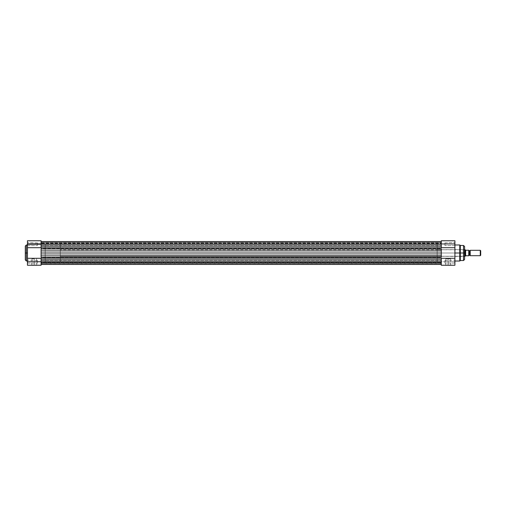 <?xml version="1.0" encoding="UTF-8"?>
<svg xmlns="http://www.w3.org/2000/svg" width="506" height="506" viewBox="0 0 506 506"><rect width="100%" height="100%" fill="white"/><g stroke="black" fill="none" stroke-linecap="round" stroke-linejoin="round"><path stroke-width="0.38" stroke-dasharray="2.53 1.9" d="M27.722 261.747L27.45 263.36L27.45 261.747L37.412 261.747L37.412 263.095L37.412 261.747L27.722 261.747L27.722 263.095L27.722 261.747L37.412 261.747L37.412 263.095L37.412 261.747L27.722 261.747L27.722 263.095L27.722 261.747L37.412 261.747L27.722 261.747L27.722 260.4L27.722 261.747L37.412 261.747L37.412 260.4L37.412 263.095L37.412 261.747L27.722 261.747L27.722 260.4L27.45 263.36L27.45 240.755L27.45 243.607L27.45 240.767L27.45 243.607L41.075 243.607L41.075 240.755L41.075 258.307L41.075 247.693L27.45 247.693L27.45 240.755L41.075 240.755L41.075 265.245L27.45 265.245L27.45 260.135L27.45 263.36L27.45 260.135L27.45 263.36L27.45 260.135L27.722 261.747M27.722 244.253L27.45 245.865L27.45 244.253L37.412 244.253L37.412 245.6L37.412 244.253L27.722 244.253L27.722 245.6L27.722 244.253L37.412 244.253L37.412 245.6L37.412 244.253L27.722 244.253L27.722 245.6L27.722 244.253L37.412 244.253L27.722 244.253L27.722 242.905L27.722 244.253L37.412 244.253L37.412 242.905L37.412 245.6L37.412 244.253L27.722 244.253L27.722 242.905L27.45 245.865L27.45 242.64L27.45 245.865L27.45 242.64L27.45 245.865L27.45 242.64L27.722 244.253M34.263 264.98L31.973 264.98L34.263 264.98L34.263 258.787L31.973 258.787L34.263 258.787L34.263 264.98L31.973 264.98L34.263 264.98L34.263 258.787L34.263 264.98L36.552 264.98L31.707 265.245L36.818 265.245L34.263 264.98M26.375 261.02L26.375 253L27.45 253L27.45 261.02L27.45 244.98L27.45 253L26.375 253L26.375 244.98L26.375 253L25.3 253L25.3 246.055M41.075 249.926L41.075 253L45.217 253L41.075 253L41.075 244.385L41.075 261.615L41.075 244.385L41.075 261.615L41.075 253L45.217 253L45.217 244.385L45.217 253L41.075 253L41.075 244.385L41.075 253L441.295 253L41.075 253L441.295 253L441.295 244.385L441.295 253L441.295 250.9L41.075 250.9L41.075 248.977L441.295 248.977L441.295 248.535L41.075 248.535L41.075 248.977L41.075 247.769L441.295 247.769L441.295 250.9L41.075 250.9L41.075 253L441.295 253L441.295 255.1L41.075 255.1L41.075 253L441.295 253L41.075 253L41.075 261.615L41.075 253L41.075 255.1L441.295 255.1L441.295 258.231L441.295 257.465L41.075 257.465L41.075 258.231L441.295 258.231L441.295 259.844L41.075 259.844L41.075 261.747L41.075 260.375L41.075 261.747L441.295 261.747L41.075 261.747L41.075 260.375L41.075 261.747L441.295 261.747L441.295 260.375L441.295 261.747L41.075 261.747L41.075 264.442L41.075 262.032L441.295 261.722L41.075 261.817L41.075 262.924L441.295 262.924L441.295 262.462L41.075 262.462L441.295 262.462L441.295 261.817L41.075 261.817L441.295 262.032L441.295 263.651L41.075 263.651L441.295 263.651L441.295 264.442L441.295 259.844L441.295 264.442L441.295 263.651L41.075 263.651L41.075 264.442L41.075 255.1L41.075 257.465L441.295 257.465L441.295 257.023L41.075 257.023L41.075 256.074M25.3 259.945L25.3 253L26.375 253L26.375 244.98M27.45 252.216L27.45 244.98L27.45 252.216M27.45 265.245L41.075 265.245L41.075 258.307L27.45 258.307L41.075 258.307L41.075 247.693L27.45 247.693L27.45 265.245M45.217 253L45.217 261.615L45.217 244.385L45.217 261.615L60.29 261.615L60.29 244.385L45.217 244.385L45.217 253M37.412 244.253L37.412 242.905L37.412 244.253M37.412 261.747L37.412 260.4L37.412 261.747M41.075 240.755L41.075 243.607L27.45 243.607L27.45 240.755M41.075 243.607L27.45 243.607L41.075 243.607M25.3 253L25.3 259.945L25.3 253M26.375 253L26.375 261.02L26.375 253M34.263 258.787L31.973 258.787L34.263 258.787M34.263 265.245L36.818 265.245L34.263 265.245M27.45 244.253L27.45 242.64L27.45 244.253M27.45 261.747L27.45 260.135L27.45 261.747M41.075 244.253L41.075 242.88L41.075 244.253L441.295 244.253L41.075 244.253L41.075 242.88L41.075 244.253L441.295 244.253L441.295 242.88L441.295 244.253L41.075 244.253L41.075 248.535L441.295 248.535L441.295 241.558L441.295 242.349L41.075 242.349L41.075 244.253L441.295 244.253L41.075 244.253L41.075 245.625L41.075 244.253L441.295 244.253L441.295 245.625L441.295 244.253L41.075 244.253L41.075 241.564L41.075 243.968L441.295 243.968L441.295 242.349L41.075 242.349L41.075 244.278L441.295 244.278L41.075 243.968L441.295 244.278L441.295 243.538L41.075 243.538L41.075 244.183L441.295 244.183L41.075 244.183L41.075 243.076L441.295 243.076L441.295 243.538L41.075 243.538L41.075 243.076L441.295 243.076L441.295 243.538L41.075 243.538L441.295 243.538L441.295 244.183L41.075 244.183L441.295 243.968L441.295 242.349L41.075 242.349L441.295 242.349L441.295 241.558L441.295 246.156L41.075 246.156L41.075 241.558L41.075 244.253M441.295 248.977L441.295 246.156L41.075 246.156L41.075 248.977L441.295 248.977L441.295 241.558L441.295 247.769L41.075 247.769L41.075 248.977M441.295 257.023L41.075 257.023L41.075 258.231L441.295 258.231L441.295 259.844L441.295 256.074L441.295 260.255L441.295 259.844L41.075 259.844L41.075 257.023M441.295 263.651L41.075 263.651L41.075 262.032L441.295 262.032L441.295 264.436L441.295 261.747L41.075 261.747L441.295 261.747L441.295 263.12L441.295 261.747L41.075 261.747L41.075 263.12L41.075 261.747L441.295 261.747L441.295 263.12L441.295 260.255L441.295 264.442L441.295 262.032L41.075 261.722L441.295 261.722L441.295 263.651M41.075 261.817L441.295 261.817L441.295 262.462L41.075 262.462L41.075 261.728L41.075 264.436L41.075 258.231L41.075 261.817M441.295 249.926L441.295 256.074M441.295 262.462L41.075 262.462L41.075 262.924L441.295 262.924L441.295 261.728L441.295 262.462M41.075 262.924L41.075 262.19L41.075 262.924M41.075 253L41.075 261.615L41.075 253M41.075 261.747L41.075 263.12L41.075 261.747M441.295 244.253L441.295 242.88L441.295 245.625L441.295 242.88L441.295 244.253L454.913 244.253L454.913 247.693L441.295 247.693L441.295 240.755L441.295 261.615L441.295 248.212L441.295 253L437.152 253L437.152 256.232L437.152 253L464.337 253L464.337 256.232L464.603 253L437.152 253L441.295 253L441.295 244.385L441.295 258.307L441.295 247.693L441.295 258.307L454.913 258.307L454.913 265.245L441.295 265.245L441.295 260.375L441.295 263.12L441.295 260.375L441.295 261.747L454.913 261.747L454.913 265.245L441.295 265.245L441.295 258.307L454.913 258.307L454.913 263.36L454.913 260.135L454.913 263.36L454.913 261.747L441.295 261.747L441.295 247.693L454.913 247.693L454.913 258.307L454.913 242.64L454.913 245.865L454.913 242.64L454.913 245.865L454.913 244.253L441.295 244.253M448.107 264.98L450.397 264.98L448.107 264.98L448.107 258.787L450.397 258.787L448.107 258.787L448.107 264.98L450.397 264.98L448.107 264.98L448.107 258.787L448.107 264.98L445.818 264.98L450.663 265.245L445.552 265.245L448.107 264.98M464.603 246.542L464.603 256.498L464.603 246.542L464.603 253L463.528 253L463.528 245.467L463.528 253L460.296 253L460.296 245.467L460.296 253L459.764 253L459.764 244.98L459.764 253L454.913 253L454.913 244.98L454.913 261.02L454.913 244.98L454.913 253L459.764 253L459.764 261.02M444.957 261.747L444.957 263.095L444.957 261.747L454.647 261.747L444.957 261.747L444.957 263.095L444.957 261.747L454.647 261.747L454.647 263.095L454.647 261.747L444.957 261.747L454.647 261.747L454.647 263.095L454.647 261.747L444.957 261.747L444.957 260.4L444.957 263.095L444.957 261.747L454.647 261.747L454.647 260.4L454.647 261.747L444.957 261.747L444.957 260.4L444.957 261.747M444.957 244.253L444.957 245.6L444.957 244.253L454.647 244.253L444.957 244.253L444.957 245.6L444.957 244.253L454.647 244.253L454.647 245.6L454.647 244.253L444.957 244.253L454.647 244.253L454.647 245.6L454.647 244.253L444.957 244.253L444.957 242.905L444.957 245.6L444.957 244.253L454.647 244.253L454.647 242.905L454.647 244.253L444.957 244.253L444.957 242.905L444.957 244.253M463.528 245.467L463.528 253L464.603 253L464.603 253.683L464.337 249.768L464.337 256.232L464.337 253L437.152 253L437.152 244.385L437.152 261.615L437.152 244.385L437.152 256.232L437.152 249.768L437.152 253L441.295 253L441.295 261.615L441.295 248.212L441.295 261.615L441.295 253L437.152 253L437.152 261.615L437.152 253L464.337 253L464.337 249.768L464.603 259.458M460.296 260.533L460.296 245.467M459.764 244.98L459.764 261.02L459.764 253L463.528 253L463.528 260.533M454.913 240.755L454.913 244.253L454.913 240.755L454.913 243.607L441.295 243.607L454.913 243.607L454.913 240.755L441.295 240.755M454.913 253L454.913 261.02L454.913 253M464.603 252.317L464.603 249.502L464.603 252.317M464.603 253.683L464.603 256.498L464.603 253.683M437.152 253L437.152 249.768L437.152 253M454.647 261.747L454.913 260.135L454.647 261.747M441.295 243.607L454.913 243.607L441.295 243.607M448.107 258.787L445.818 258.787L448.107 258.787M464.603 253L464.603 259.458L464.603 253M463.528 253L463.528 260.533L463.528 253M460.296 253L460.296 260.533L460.296 253M454.647 244.253L454.647 242.905L454.647 244.253M454.913 261.747L454.913 260.135L454.913 261.747M448.107 265.245L445.552 265.245L448.107 265.245M470.2 255.694L470.2 250.306L470.2 255.694M469.53 250.767L469.53 255.233L469.53 250.767M465.628 250.23L465.356 256.004L465.558 250.166L465.09 249.768L465.09 256.232L465.09 249.768L465.792 250.255L468.86 250.255L468.809 255.745M464.603 249.768L60.29 249.768L60.29 256.232L464.603 256.232L60.29 256.232L60.29 253L60.29 261.615L45.217 261.615L45.217 244.385L60.29 244.385L60.29 261.615L60.29 249.768L60.29 256.232L60.29 249.768L464.603 249.768M468.86 250.306L468.86 255.694L468.86 250.306M465.792 250.255L468.752 250.255L468.752 255.745L465.792 255.745L468.784 255.745M60.29 244.385L60.29 252.159L60.29 244.385M468.752 255.745L468.752 250.255M468.86 250.255L468.86 255.745M480.7 250.748L480.7 255.252L480.7 250.748M480.264 255.694L480.264 250.306L480.264 255.694M27.722 263.095L37.412 263.095L27.722 263.095M27.722 245.6L37.412 245.6L27.722 245.6M31.973 258.787L31.707 265.245M437.152 244.385L45.217 244.385M437.152 261.615L45.217 261.615M37.412 242.905L27.45 242.64L37.412 242.905M37.412 260.4L27.45 260.135L37.412 260.4M36.552 258.787L36.818 265.245M41.075 242.88L441.295 242.88L41.075 242.88M41.075 260.375L441.295 260.375L41.075 260.375M441.295 261.722L41.075 261.722L441.295 261.722M441.295 244.278L41.075 244.278L441.295 244.278M41.075 241.558L441.295 241.558M41.075 263.12L441.295 263.12L41.075 263.12M41.075 245.625L441.295 245.625L41.075 245.625M450.397 258.787L450.663 265.245M454.647 263.095L444.957 263.095L454.647 263.095M454.647 245.6L444.957 245.6L454.647 245.6M437.152 256.232L464.603 256.498M437.152 249.768L464.603 249.502M444.957 242.905L454.913 242.64L444.957 242.905M444.957 260.4L454.913 260.135L444.957 260.4M445.818 258.787L445.552 265.245"/><path stroke-width="0.76" d="M26.375 261.02L25.3 259.945L25.3 253L25.3 259.945L25.3 253L26.375 253L26.375 261.02L26.375 244.98L25.3 246.055L25.3 253L25.3 246.055L25.3 253L26.375 253L26.375 244.98L26.375 253L27.45 253L26.375 253L26.375 261.02L27.45 261.02M27.45 265.245L41.075 265.245L41.075 261.747L27.45 261.747L27.45 265.245L27.45 261.747L41.075 261.747L41.075 258.307L27.45 258.307L27.45 261.747L27.45 247.693L41.075 247.693L41.075 244.253L27.45 244.253L27.45 258.307L41.075 258.307L41.075 261.747L441.295 261.747L41.075 261.747L41.075 265.245L27.45 265.245M27.45 240.767L27.45 247.693L41.075 247.693L41.075 240.767L41.075 244.253L441.295 244.253L27.45 244.253L27.45 240.755L41.075 240.755M441.295 259.844L41.075 259.844L441.295 259.844M41.075 258.231L441.295 258.231L41.075 258.231M41.075 257.023L441.295 257.023L441.295 255.1L41.075 255.1L41.075 257.023L441.295 257.023M441.295 256.074L441.295 255.1L41.075 255.1L41.075 253L441.295 253L441.295 255.1L441.295 250.9L41.075 250.9L41.075 253L441.295 253L441.295 248.977L41.075 248.977L41.075 250.9L441.295 250.9L441.295 249.926M41.075 247.769L441.295 247.769L41.075 247.769M441.295 248.977L41.075 248.977M441.295 246.156L41.075 246.156L441.295 246.156M41.075 256.074L41.075 249.926M454.913 261.02L459.764 261.02L459.764 253L454.913 253L459.764 253L459.764 244.98L459.764 253L460.296 253L460.296 245.467L460.296 253L463.528 253L463.528 245.467L463.528 253L464.603 253L464.603 246.542L464.603 253L464.603 246.542L463.528 245.467L460.296 245.467L460.296 260.533L463.528 260.533L463.528 245.467M463.528 260.533L464.603 259.458L464.603 253L459.764 253L459.764 244.98L460.296 245.467M441.295 240.755L441.295 247.693L454.913 247.693L454.913 240.755L441.295 240.755L441.295 247.693L454.913 247.693L454.913 240.755M441.295 258.307L441.295 265.245L454.913 265.245L454.913 247.693L454.913 258.307L441.295 258.307L441.295 265.245L454.913 265.245L454.913 258.307L441.295 258.307M464.603 253L464.603 259.458L464.603 253M463.528 253L463.528 260.533L463.528 253M459.764 253L459.764 261.02L459.764 253M460.296 253L460.296 260.533L460.296 253M470.2 250.306L470.2 255.694A0.721 0.721 0 0 0 469.53 255.233L469.53 250.767A0.721 0.721 0 0 0 470.2 250.306A0.721 0.721 0 0 1 468.86 250.306A0.721 0.721 0 0 0 469.53 250.767L469.53 255.233A0.721 0.721 0 0 1 470.2 255.694L480.264 255.694L480.264 250.306L470.2 250.306L470.2 255.694L480.264 255.694L480.7 255.252L480.7 250.748L480.264 250.306L480.264 255.694L480.7 255.252L480.7 250.748L480.264 250.306L470.2 250.306M468.86 255.694A0.721 0.721 0 0 1 469.53 255.233A0.721 0.721 0 0 0 468.86 255.694M465.09 249.768L464.603 249.768L465.09 249.768L465.09 256.232L465.09 249.768M464.603 256.232L465.122 256.207L464.603 256.232M468.86 250.255L468.841 255.745L468.86 250.255L465.792 250.255L465.122 249.793L465.558 250.166L465.558 255.834L465.122 256.207L465.628 255.77L465.628 250.23M465.628 255.77L468.841 255.745L465.792 255.745M468.784 250.255L468.752 255.745L468.752 250.255L465.792 250.255M26.375 244.98L27.45 244.98M441.295 241.558L41.075 241.558M441.295 264.442L41.075 264.442L441.295 264.442M459.764 244.98L454.913 244.98M459.764 261.02L460.296 260.533"/></g></svg>
